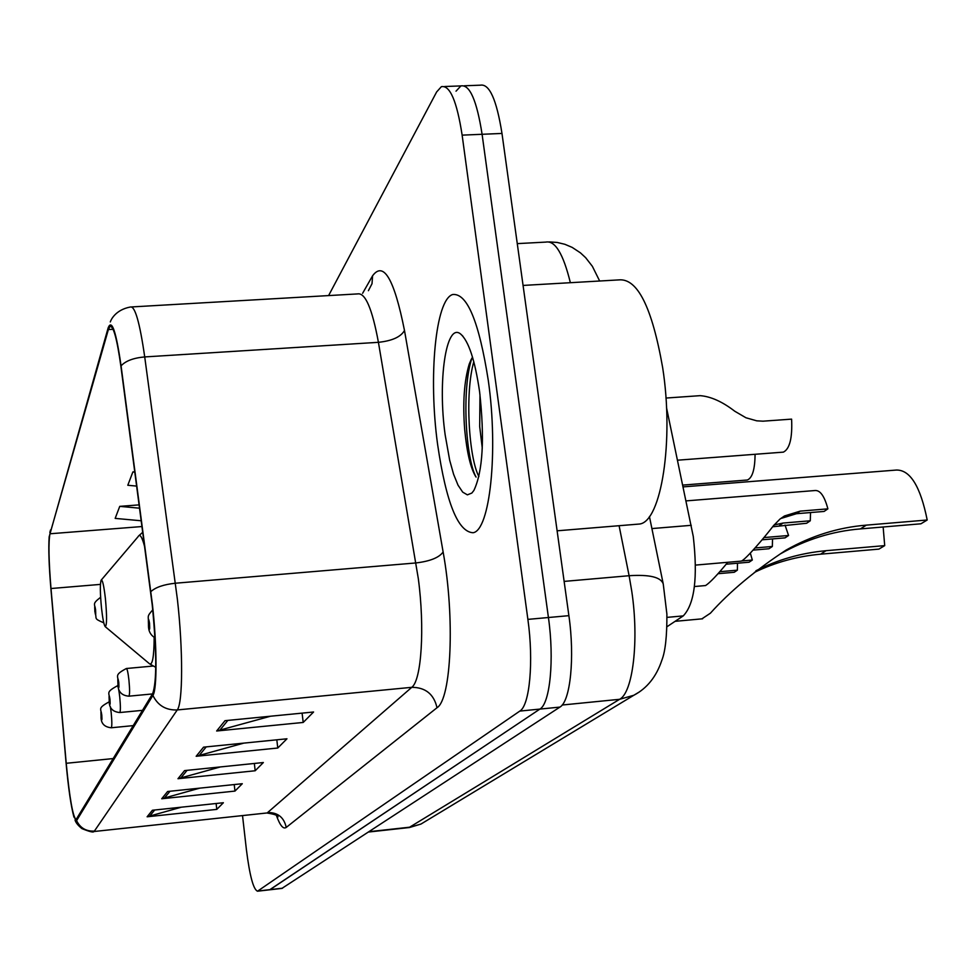 <?xml version="1.0" encoding="UTF-8"?>
<svg xmlns="http://www.w3.org/2000/svg" width="976" height="976" viewBox="0 0 976 976"><rect width="100%" height="100%" fill="white"/><g stroke="black" fill="none" stroke-linecap="round" stroke-linejoin="round"><path stroke-width="1.46" d="M666.535 407.785L693.277 536.507C697.925 577.56 694.583 604.022 683.261 615.893L666.986 626.726M281.881 888.416L559.931 707.088C570.387 701.451 574.937 657.421 568.886 615.661L501.981 133.444C496.601 99.625 489.391 83.533 480.351 85.18L464.271 85.79M269.632 889.819L539.911 709.076C550.086 703.476 554.429 659.373 548.427 617.515L482.095 134.298C476.776 100.394 469.712 84.278 460.904 85.912L456.024 91.183M488.329 380.677C479.057 321.665 467.162 292.946 452.657 294.52C435.369 299.669 428.342 377.285 437.614 444.495C446.117 502.542 457.939 531.957 473.067 532.737C489.842 530.517 498.492 452.034 488.329 380.677C479.057 321.665 467.162 292.946 452.657 294.52C435.369 299.669 428.342 377.285 437.614 444.495C446.117 502.542 457.939 531.957 473.067 532.737C489.842 530.517 498.492 452.034 488.329 380.677M152.256 605.12C156.746 651.907 156.892 681.394 152.695 693.582L76.055 819.633C72.81 816.595 69.528 797.807 66.222 763.293L50.996 588.528C48.715 560.456 48.373 542.205 49.971 533.774L108.36 329.571L109.971 326.472C113.411 325.569 117.071 338.965 120.939 366.683L152.256 605.12M152.451 604.742L121.073 365.854C116.095 331.364 111.789 318.688 108.165 327.838L49.166 536.8C48.373 548.134 48.946 565.385 50.886 588.577L66.1 763.244C68.381 788.254 70.98 806.139 73.895 816.924L76.592 820.609L152.903 695.437C157.185 689.69 157.075 646.014 152.451 604.742M282.064 888.392L269.815 889.795L539.911 709.076C550.086 703.476 554.429 659.373 548.427 617.515L482.095 134.298C476.776 100.394 469.712 84.278 460.904 85.912L444.666 86.522M181.402 807.176L147.12 816.79L216.782 809.385L223.382 802.736L152.415 810.251L147.12 816.79M216.123 803.504L216.782 809.385M199.751 788.144L161.723 798.758L234.972 791.085L242.292 783.716L167.616 791.499L161.723 798.758M234.228 784.558L234.972 791.085M270.511 716.225L216.648 731L303.207 722.447L313.577 712.004L225.017 720.678L216.648 731M302.096 713.127L303.207 722.447M243.793 743.126L196.164 756.278L277.77 748.019L286.956 738.795L203.557 747.152L196.164 756.278M276.818 739.808L277.77 748.019M220.405 766.929L177.986 778.714L255.175 770.759L263.349 762.537L184.562 770.601L177.986 778.714M254.346 763.452L255.175 770.759M242.524 815.594L246.416 849.767C249.685 875.716 253.394 889.539 257.53 891.198L519.818 711.089C529.712 705.502 533.823 661.325 527.882 619.382L462.136 135.139C456.878 101.175 449.96 85.022 441.396 86.657L436.65 91.927L328.595 295.594M139.178 504.873L119.755 506.361L115.168 518.39L141.276 520.781M134.822 471.786L132.882 471.933L127.795 485.267L136.701 486.097M132.882 471.933L134.859 472.128M119.755 506.361L139.617 508.203M636.035 524.307L639.683 524.014C661.277 521.416 674.148 440.737 662.667 367.659C652.066 307.281 637.438 278.026 618.772 279.905L523.063 285.431M482.278 448.167L479.692 426.549L479.972 394.585M479.594 391.669C474.958 360.059 468.578 340.807 460.477 333.902C445.947 322.141 437.602 381.518 445.178 434.979L449.692 460.294L453.608 474.312L458.012 485.145L462.697 492.136L467.382 494.856L471.835 493.063L473.885 490.464C482.852 471.445 484.755 438.517 479.594 391.669M472.518 357.167L469.249 364.011C464.149 381.018 462.624 402.856 464.686 429.525C466.87 452.449 470.566 468.163 475.776 476.666M478.899 476.569C469.078 458.476 464.625 393.743 473.799 361.681M476.081 477.081C465.686 458.72 461.489 388.289 471.969 358.021M883.146 526.991L884.707 545.621L878.925 549.11L820.56 554.185C797.111 556.308 775.054 562.383 754.387 572.412M755.875 570.801C777.433 559.748 800.832 553.038 826.05 550.696L884.707 545.621M927.2 520.001L920.917 523.795L860.368 528.919C832.565 531.164 805.871 539.496 780.3 553.929L786.095 550.074C811.568 535.739 838.311 527.418 866.322 525.137L927.2 520.001C920.478 486.56 910.254 469.907 896.517 470.042L683.188 486.878M701.89 618.857L710.394 613.209C729.792 591.554 755.021 570.509 786.095 550.074M101.492 607.963C102.7 618.723 103.932 624.957 105.213 626.653C106.921 625.653 106.994 616.307 105.408 598.617C103.834 585.149 102.382 579.036 101.065 580.305C99.991 584.417 100.138 593.628 101.492 607.963M774.078 524.954L783.033 523.063L810.275 520.781L806.603 523.27L772.65 526.759M740.821 561.151L741.248 561.115C745.225 560.029 764.476 537.508 773.382 525.82L779.983 519.061L784.46 515.987L800.186 511.131L827.892 508.85C824.513 496.235 820.243 490.135 815.07 490.525L686.14 500.883M784.411 516.011L780.898 518.476L796.477 513.705L824.086 511.436L827.892 508.85M810.275 520.781L810.544 512.546M763.927 537.581L788.559 535.495L785.033 525.076M755.034 547.951L772.345 546.475L768.966 548.756L753.082 550.122M705.221 585.576L705.575 585.551C709.881 582.782 717.275 575.035 727.742 562.298M762.061 539.813L785.058 537.861L788.559 535.495M772.345 546.475L772.528 538.923M741.638 560.956L752.325 560.029L750.324 553.099M719.751 571.704L737.368 570.167L734.245 572.278L717.982 573.705M726.144 564.213L749.104 562.213L752.325 560.029M737.368 570.167L737.49 563.225M782.301 452.217L783.386 452.132C789.743 448.948 792.475 437.943 791.597 419.131L763 421.181L756.729 420.827L745.957 417.765L734.769 411.238C722.399 401.697 710.87 396.512 700.195 395.658L665.961 398.049M755.07 454.291C754.948 469.322 752.374 477.886 747.36 480.009L746.433 480.07M651.895 528.577L691.276 525.32M666.998 617.381L683.261 615.893M408.993 827.575L619.601 699.304C632.936 692.618 639.17 640.512 631.777 591.346L629.105 575.718L564.128 581.403M562.152 705.026L619.601 699.304L633.79 695.278L639.683 691.752M501.981 133.444L462.136 135.139M568.886 615.661L527.882 619.382M559.931 707.088L519.818 711.089M282.528 888.197L257.969 891.015M570.362 282.698C563.274 253.845 555.112 240.316 545.852 242.097L517.268 243.622M369.099 831.674L410.481 827.111L420.961 824.061L633.79 695.278C647.051 688.336 656.409 676.636 661.862 660.215C665.339 651.431 667.023 636.059 666.889 614.099L663.253 583.99C660.959 577.158 649.577 574.4 629.105 575.718L619.089 525.698M368.55 832.028L409.444 827.526L420.961 824.061L425.548 821.28M362.621 293.3L372.588 275.769C383.617 260.885 394.255 279.124 404.491 330.486L443.128 552.001C455.036 617.357 451.339 699.231 437.016 707.734L286.224 827.428C284.04 817.412 277.855 812.435 267.656 812.52L411.774 687.324C421.473 680.394 424.902 627.922 418.314 578.609L378.42 342.32C372.198 308.648 365.268 292.507 357.631 293.91L131.809 306.928M286.224 827.428C283.284 829.466 280.027 825.525 276.452 815.57M266.399 813.032L93.647 831.552M110.3 321.946C110.715 320.482 115.009 309.892 130.369 307.013C134.956 305.756 139.739 322.385 144.716 356.923L177.388 599.288C183.146 649.87 182.915 703.269 177.254 709.942C165.957 710.357 157.831 705.526 152.903 695.437M150.877 591.602C155.635 587.259 163.822 584.465 175.412 583.221L415.983 562.945C430.111 561.249 439.163 557.601 443.128 552.001M49.837 532.457L50.569 529.883M404.491 330.486C400.831 336.927 392.145 340.868 378.42 342.32L144.716 356.923C133.468 357.936 125.587 360.913 121.073 365.854M76.592 820.609C80.166 827.99 86.095 831.479 94.391 831.088L177.254 709.942L411.774 687.324C425.499 687.372 433.905 694.18 437.016 707.734M368.391 290.689L372.015 283.711L372.588 275.769M49.971 533.774L142.045 526.54M50.996 588.528L100.43 584.392M66.222 763.293L113.277 758.559M108.36 329.571L113.094 329.278M180.658 778.201L187.075 770.345M198.994 755.741L206.217 746.884M219.649 730.438L227.847 720.398M164.261 798.27L169.995 791.243M149.523 816.326L154.684 810.007M105.213 626.653L149.462 663.741C152.451 665.547 154.025 656.763 154.171 637.389M144.765 547.158C142.093 536.861 139.849 533.396 138.031 536.751L101.382 579.915M826.05 550.696L820.56 554.185M866.322 525.137L860.368 528.919M796.477 513.705L800.186 511.131M779.458 525.539L783.033 523.063M149.548 623.335C148.486 617.454 148.145 618.125 148.511 625.323C149.56 631.216 149.914 630.545 149.548 623.335M117.925 684.103C119.438 675.795 112.618 675.807 126.368 668.511C127.222 668.792 128.063 672.61 128.917 679.955C129.796 689.288 129.796 694.692 128.917 696.169L152.488 693.936M118.779 682.419C117.876 677.1 117.608 677.625 117.95 683.993C118.852 689.312 119.121 688.788 118.779 682.419M109.19 700.866C110.703 692.704 103.981 693.082 117.327 685.847C118.12 686.14 118.926 689.849 119.743 696.974C120.585 705.941 120.597 711.126 119.792 712.529L119.719 712.541M109.983 699.304C109.129 694.143 108.873 694.631 109.214 700.768C110.068 705.929 110.325 705.441 109.983 699.304M101.053 716.482C102.541 708.564 95.929 709.149 108.897 701.988L109.397 702.586M110.386 706.758L111.203 712.809C112.008 721.459 112.033 726.437 111.288 727.767L111.215 727.767M101.785 715.018C100.979 710.028 100.748 710.479 101.077 716.384C101.882 721.398 102.126 720.935 101.785 715.018M94.867 611.391C95.672 616.307 95.904 615.734 95.563 609.683C94.757 604.791 94.526 605.352 94.867 611.391M549.183 241.914L557.137 242.438L564.86 244.293L572.168 247.392L580.464 252.869L585.673 257.713L592.371 266.314L599.667 281.015M649.43 516.499L663.168 583.599M277.965 816.924C278.099 815.436 274.378 814.118 266.777 812.984L93.879 831.528C93.452 832.65 89.463 831.674 81.911 828.6C77.97 825.428 75.677 822.524 75.018 819.925M257.53 891.198L269.815 889.795M109.971 326.472L111.02 326.411M639.683 524.014L557.113 530.81M462.856 336.134L460.477 333.902M469.249 364.011L471.384 359.046M702.586 618.796L675.075 621.334M155.757 667.364L149.462 663.741M142.801 532.249L139.019 535.556M741.248 561.115L695.534 565.092M705.575 585.551L694.424 586.539M152.756 609.866C146.071 617.442 148.901 615.258 148.462 625.494M148.474 625.616C148.401 631.033 150.572 635.108 154.977 637.84M152.866 666.071L126.465 668.499M117.925 684.2C117.95 691.606 121.622 695.595 128.917 696.169M118.12 685.774L117.401 685.835M142.533 710.345L119.792 712.529C112.63 711.894 109.092 708.027 109.19 700.951M133.261 725.619L111.288 727.767C104.249 727.059 100.833 723.326 101.065 716.555M783.386 452.132L677.564 460.196M747.36 480.009L682.81 485.084M103.773 622.822C92.72 618.064 97.563 619.37 94.855 611.61M100.626 597.263C90.902 604.815 95.941 603.241 94.843 611.513"/></g></svg>
